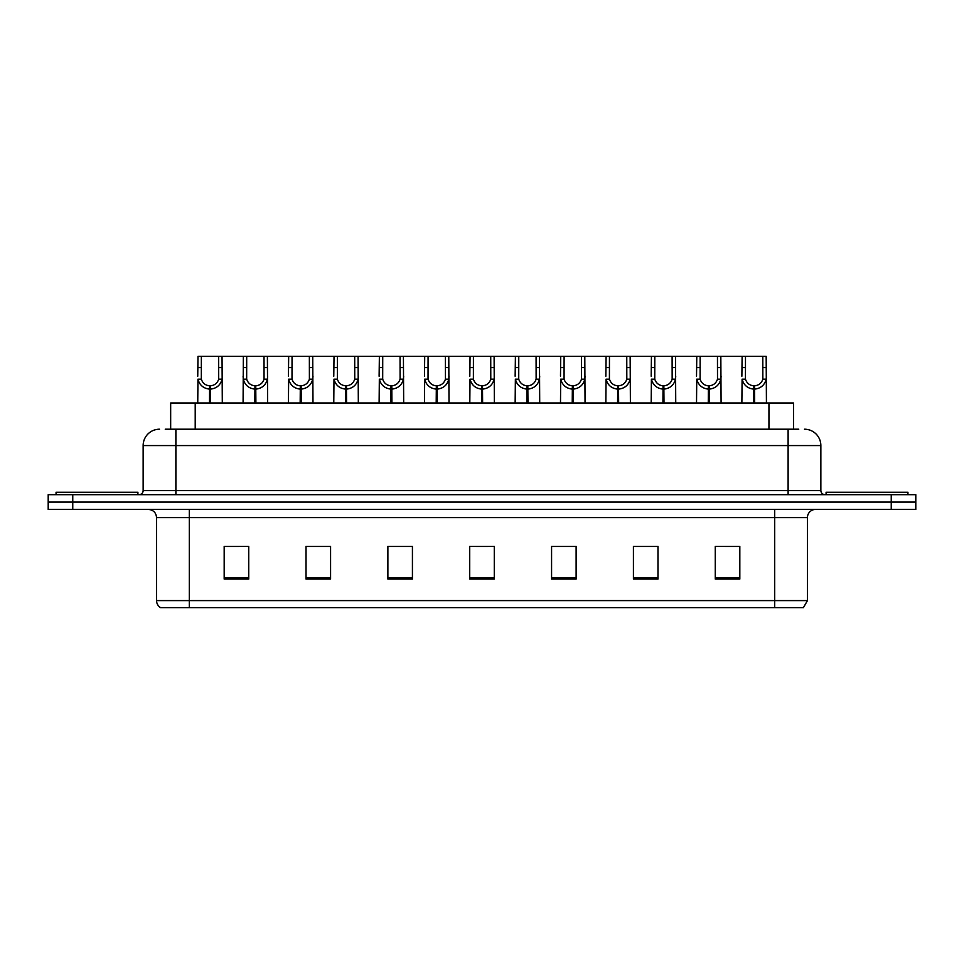 <?xml version="1.0" encoding="UTF-8"?>
<svg xmlns="http://www.w3.org/2000/svg" width="964" height="964" viewBox="0 0 964 964"><rect width="100%" height="100%" fill="white"/><g stroke="black" fill="none" stroke-linecap="round" stroke-linejoin="round"><path stroke-width="1.45" d="M170.664 429.209L170.664 403.012L793.505 403.012L793.505 429.209M807.434 600.596L803.422 607.633L774.695 607.633L774.695 600.596L807.434 600.596L807.434 517.608A8.182 8.182 0 0 1 815.616 509.414M774.695 607.633L160.578 607.633A8.182 8.182 0 0 1 156.566 600.596L156.566 517.608C156.084 512.631 153.36 509.908 148.384 509.414M72.758 494.689L915.8 494.689L915.8 502.051L48.2 502.051L48.2 509.414L72.758 509.414L72.758 502.051L48.2 502.051L48.2 494.689L72.758 494.689L72.758 502.051L915.8 502.051L915.8 509.414L72.758 509.414M739.822 579.075L739.822 546.335L715.264 546.335L715.264 579.075L739.822 579.075M657.978 579.075L657.978 546.335L633.42 546.335L633.42 579.075L657.978 579.075M576.123 579.075L576.123 546.335L551.577 546.335L551.577 579.075L576.123 579.075M248.736 579.075L248.736 546.335L224.178 546.335L224.178 579.075L248.736 579.075M330.58 579.075L330.58 546.335L306.022 546.335L306.022 579.075L330.58 579.075M412.423 579.075L412.423 546.335L387.877 546.335L387.877 579.075L412.423 579.075M494.279 579.075L494.279 546.335L469.721 546.335L469.721 579.075L494.279 579.075M759.801 607.633L204.199 607.633M657.315 546.504L646.928 546.504M634.649 546.504L657.978 546.504M725.338 546.504L737.617 546.504M407.929 546.504L397.529 546.504M306.022 546.504L329.519 546.504M317.24 546.504L306.841 546.504M226.552 546.504L238.831 546.504M566.627 546.504L556.24 546.504M475.939 546.504L488.218 546.504M412.423 546.504L387.877 546.504M576.123 546.504L551.577 546.504M165.627 429.209L798.746 429.209M165.254 429.209L175.882 429.209L175.882 445.573L143.142 445.573L143.142 490.592A4.097 4.097 0 0 1 139.057 494.689M159.518 429.209A16.364 16.364 0 0 0 143.142 445.573M804.482 429.209A16.364 16.364 0 0 1 820.858 445.573L820.858 490.592C821.099 493.074 822.461 494.448 824.943 494.689M209.477 403.012L209.622 385.829C205.416 385.395 202.657 383.166 201.319 379.165L201.356 356.367L222.045 356.367L222.298 403.012M209.477 389.107C203.38 388.408 199.536 385.094 197.957 379.165L197.74 403.012M197.74 376.225L197.994 356.367L201.356 356.367M210.405 403.012L210.405 385.829C214.611 385.395 217.382 383.166 218.708 379.165L218.671 356.367M210.405 385.829L210.55 403.012M209.622 385.829L209.622 403.012M222.298 376.225L222.069 379.165C220.491 385.094 216.647 388.408 210.55 389.107M222.045 356.367L243.338 356.367L243.085 403.012M137.912 494.689L137.912 492.23L56.057 492.23L56.057 494.689M254.821 403.012L254.966 385.829C250.761 385.395 248.001 383.166 246.663 379.165L246.7 356.367L267.389 356.367L267.643 403.012M254.821 389.107C248.724 388.408 244.88 385.094 243.302 379.165L243.085 376.225M255.749 403.012L255.749 385.829C259.955 385.395 262.726 383.166 264.052 379.165L264.016 356.367M255.749 385.829L255.894 403.012M254.966 385.829L254.966 403.012M267.643 376.225L267.414 379.165C265.835 385.094 261.991 388.408 255.894 389.107M246.7 356.367L243.338 356.367M300.166 403.012L300.31 385.829C296.105 385.395 293.345 383.166 292.008 379.165L292.044 356.367L312.734 356.367L312.987 403.012M300.166 389.107C294.068 388.408 290.224 385.094 288.646 379.165L288.429 403.012M288.429 376.225L288.682 356.367L292.044 356.367M301.093 403.012L301.093 385.829C305.299 385.395 308.07 383.166 309.396 379.165L309.36 356.367M301.093 385.829L301.238 403.012M300.31 385.829L300.31 403.012M312.987 376.225L312.758 379.165C311.179 385.094 307.347 388.408 301.238 389.107M345.51 403.012L345.654 385.829C341.449 385.395 338.689 383.166 337.352 379.165L337.388 356.367L358.078 356.367L358.331 403.012M345.51 389.107C339.412 388.408 335.568 385.094 333.99 379.165L333.773 403.012M333.773 376.225L334.026 356.367L337.388 356.367M346.438 403.012L346.438 385.829C350.643 385.395 353.414 383.166 354.752 379.165L354.704 356.367M346.438 385.829L346.582 403.012M345.654 385.829L345.654 403.012M358.331 376.225L358.102 379.165C356.523 385.094 352.691 388.408 346.582 389.107M390.854 403.012L390.998 385.829C386.793 385.395 384.034 383.166 382.696 379.165L382.732 356.367L403.422 356.367L403.675 403.012M390.854 389.107C384.757 388.408 380.913 385.094 379.334 379.165L379.117 403.012M379.117 376.225L379.37 356.367L382.732 356.367M391.782 403.012L391.782 385.829C395.987 385.395 398.759 383.166 400.096 379.165L400.048 356.367M391.782 385.829L391.926 403.012M390.998 385.829L390.998 403.012M403.675 376.225L403.446 379.165C401.868 385.094 398.036 388.408 391.926 389.107M267.389 356.367L288.682 356.367M312.734 356.367L334.026 356.367M358.078 356.367L379.37 356.367M907.943 494.689L907.943 492.23L826.088 492.23L826.088 494.689M436.198 403.012L436.343 385.829C432.137 385.395 429.378 383.166 428.04 379.165L428.076 356.367L448.766 356.367L449.019 403.012M436.198 389.107C430.101 388.408 426.257 385.094 424.678 379.165L424.461 403.012M424.461 376.225L424.714 356.367L428.076 356.367M437.126 403.012L437.126 385.829C441.331 385.395 444.103 383.166 445.44 379.165L445.392 356.367M437.126 385.829L437.27 403.012M436.343 385.829L436.343 403.012M449.019 376.225L448.79 379.165C447.212 385.094 443.38 388.408 437.27 389.107M481.542 403.012L481.687 385.829C477.481 385.395 474.722 383.166 473.384 379.165L473.42 356.367L494.11 356.367L494.363 403.012M481.542 389.107C475.445 388.408 471.601 385.094 470.022 379.165L469.805 403.012M469.805 376.225L470.058 356.367L473.42 356.367M482.47 403.012L482.47 385.829C486.675 385.395 489.447 383.166 490.784 379.165L490.736 356.367M482.47 385.829L482.615 403.012M481.687 385.829L481.687 403.012M494.363 376.225L494.134 379.165C492.556 385.094 488.724 388.408 482.615 389.107M526.886 403.012L527.031 385.829C522.837 385.395 520.066 383.166 518.728 379.165L518.765 356.367L539.454 356.367L539.707 403.012M526.886 389.107C520.789 388.408 516.945 385.094 515.366 379.165L515.15 403.012M515.15 376.225L515.403 356.367L518.765 356.367M527.814 403.012L527.814 385.829C532.02 385.395 534.791 383.166 536.129 379.165L536.08 356.367M527.814 385.829L527.959 403.012M527.031 385.829L527.031 403.012M539.707 376.225L539.479 379.165C537.9 385.094 534.068 388.408 527.959 389.107M403.422 356.367L424.714 356.367M448.766 356.367L470.058 356.367M494.11 356.367L515.403 356.367M572.23 403.012L572.375 385.829C568.182 385.395 565.41 383.166 564.073 379.165L564.109 356.367L584.799 356.367L585.052 403.012M572.23 389.107C566.133 388.408 562.289 385.094 560.711 379.165L560.494 403.012M560.494 376.225L560.747 356.367L564.109 356.367M573.158 403.012L573.158 385.829C577.364 385.395 580.135 383.166 581.473 379.165L581.425 356.367M573.158 385.829L573.303 403.012M572.375 385.829L572.375 403.012M585.052 376.225L584.823 379.165C583.244 385.094 579.412 388.408 573.303 389.107M617.575 403.012L617.719 385.829C613.526 385.395 610.754 383.166 609.417 379.165L609.453 356.367L630.143 356.367L630.396 403.012M617.575 389.107C611.477 388.408 607.633 385.094 606.055 379.165L605.838 403.012M605.838 376.225L606.091 356.367L609.453 356.367M618.502 403.012L618.502 385.829C622.708 385.395 625.479 383.166 626.817 379.165L626.769 356.367M618.502 385.829L618.647 403.012M617.719 385.829L617.719 403.012M630.396 376.225L630.167 379.165C628.588 385.094 624.756 388.408 618.647 389.107M662.919 403.012L663.063 385.829C658.87 385.395 656.098 383.166 654.761 379.165L654.797 356.367L675.487 356.367L675.74 403.012M662.919 389.107C656.821 388.408 652.977 385.094 651.399 379.165L651.182 403.012M651.182 376.225L651.435 356.367L654.797 356.367M663.847 403.012L663.847 385.829C668.052 385.395 670.824 383.166 672.161 379.165L672.113 356.367M663.847 385.829L663.991 403.012M663.063 385.829L663.063 403.012M675.74 376.225L675.511 379.165C673.932 385.094 670.101 388.408 663.991 389.107M708.263 403.012L708.407 385.829C704.214 385.395 701.443 383.166 700.105 379.165L700.141 356.367L720.831 356.367L721.084 403.012M708.263 389.107C702.166 388.408 698.322 385.094 696.743 379.165L696.526 403.012M696.526 376.225L696.779 356.367L700.141 356.367M709.191 403.012L709.191 385.829C713.396 385.395 716.168 383.166 717.505 379.165L717.457 356.367M709.191 385.829L709.335 403.012M708.407 385.829L708.407 403.012M721.084 376.225L720.855 379.165C719.277 385.094 715.445 388.408 709.335 389.107M753.607 403.012L753.752 385.829C749.558 385.395 746.787 383.166 745.449 379.165L745.485 356.367L766.175 356.367L766.428 403.012M753.607 389.107C747.51 388.408 743.666 385.094 742.099 379.165L741.87 403.012M741.87 376.225L742.123 356.367L745.485 356.367M754.535 403.012L754.535 385.829C758.74 385.395 761.512 383.166 762.849 379.165L762.801 356.367M754.535 385.829L754.679 403.012M753.752 385.829L753.752 403.012M766.428 376.225L766.199 379.165C764.621 385.094 760.789 388.408 754.679 389.107M539.454 356.367L560.747 356.367M584.799 356.367L606.091 356.367M630.143 356.367L651.435 356.367M675.487 356.367L696.779 356.367M720.831 356.367L742.123 356.367M195.21 429.209L195.21 403.012M768.947 429.209L768.947 403.012M774.695 509.414L774.695 517.608L156.566 517.608M807.434 517.608L774.695 517.608L774.695 600.596L189.305 600.596L189.305 607.633M156.566 600.596L189.305 600.596L189.305 509.414M891.242 509.414L891.242 494.689M494.279 577.93L469.721 577.93M412.423 577.93L387.877 577.93M330.58 577.93L306.022 577.93M248.736 577.93L224.178 577.93M576.123 577.93L551.577 577.93M657.978 577.93L633.42 577.93M739.822 577.93L715.264 577.93M175.882 494.689L175.882 490.592L820.858 490.592M143.142 490.592L175.882 490.592L175.882 445.573L788.118 445.573L788.118 494.689M820.858 445.573L788.118 445.573L788.118 429.209M201.356 367.585L197.994 367.585M201.319 379.165L197.957 379.165M222.069 379.165L218.708 379.165M222.045 367.585L218.671 367.585M246.7 367.585L243.338 367.585M246.663 379.165L243.302 379.165M267.414 379.165L264.052 379.165M267.389 367.585L264.016 367.585M292.044 367.585L288.682 367.585M292.008 379.165L288.646 379.165M312.758 379.165L309.396 379.165M312.734 367.585L309.36 367.585M337.388 367.585L334.026 367.585M337.352 379.165L333.99 379.165M358.102 379.165L354.752 379.165M358.078 367.585L354.704 367.585M382.732 367.585L379.37 367.585M382.696 379.165L379.334 379.165M403.446 379.165L400.096 379.165M403.422 367.585L400.048 367.585M428.076 367.585L424.714 367.585M428.04 379.165L424.678 379.165M448.79 379.165L445.44 379.165M448.766 367.585L445.392 367.585M473.42 367.585L470.058 367.585M473.384 379.165L470.022 379.165M494.134 379.165L490.784 379.165M494.11 367.585L490.736 367.585M518.765 367.585L515.403 367.585M518.728 379.165L515.366 379.165M539.479 379.165L536.129 379.165M539.454 367.585L536.08 367.585M564.109 367.585L560.747 367.585M564.073 379.165L560.711 379.165M584.823 379.165L581.473 379.165M584.799 367.585L581.425 367.585M609.453 367.585L606.091 367.585M609.417 379.165L606.055 379.165M630.167 379.165L626.817 379.165M630.143 367.585L626.769 367.585M654.797 367.585L651.435 367.585M654.761 379.165L651.399 379.165M675.511 379.165L672.161 379.165M675.487 367.585L672.113 367.585M700.141 367.585L696.779 367.585M700.105 379.165L696.743 379.165M720.855 379.165L717.505 379.165M720.831 367.585L717.457 367.585M745.485 367.585L742.123 367.585M745.449 379.165L742.099 379.165M766.199 379.165L762.849 379.165M766.175 367.585L762.801 367.585"/></g></svg>
